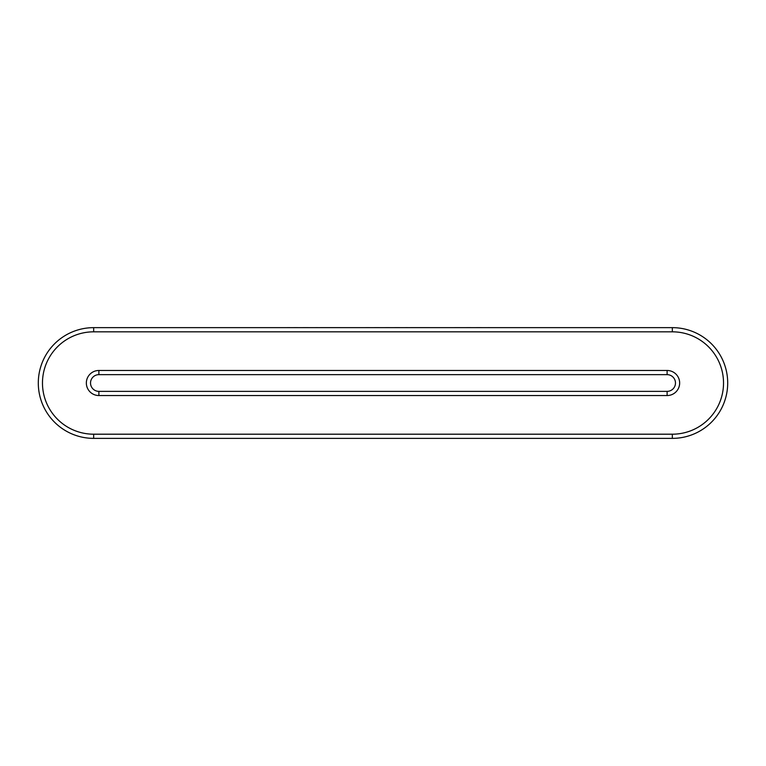 <?xml version="1.0" encoding="UTF-8"?>
<svg xmlns="http://www.w3.org/2000/svg" width="766" height="766" viewBox="0 0 766 766"><rect width="100%" height="100%" fill="white"/><g stroke="black" fill="none" stroke-linecap="round" stroke-linejoin="round"><path stroke-width="1.15" d="M672.337 434.198L672.337 438.372L93.663 438.372A55.363 55.363 0 0 1 38.3 383.01A55.363 55.363 0 0 1 93.663 327.647L672.337 327.647A55.363 55.363 0 0 1 727.7 383.01A55.363 55.363 0 0 1 672.337 438.372A55.363 55.363 0 0 0 727.7 383.01A55.363 55.363 0 0 0 672.337 327.647L672.337 331.831L93.663 331.831A51.178 51.178 0 0 0 42.475 383.01A51.178 51.178 0 0 0 93.663 434.198L672.337 434.198A51.178 51.178 0 0 0 723.525 383.01A51.178 51.178 0 0 0 672.337 331.831M98.881 395.543L98.881 391.369L667.119 391.369A8.359 8.359 0 0 0 675.468 383.01A8.359 8.359 0 0 0 667.119 374.651L98.881 374.651A8.359 8.359 0 0 0 90.532 383.01A8.359 8.359 0 0 0 98.881 391.369A8.359 8.359 0 0 1 90.532 383.01A8.359 8.359 0 0 1 98.881 374.651L98.881 370.476L667.119 370.476A12.534 12.534 0 0 1 679.653 383.01A12.534 12.534 0 0 1 667.119 395.543L98.881 395.543A12.534 12.534 0 0 1 86.347 383.01A12.534 12.534 0 0 1 98.881 370.476M287.173 327.647L275.521 327.647M287.173 327.628L293.732 327.647M293.732 327.628L302.915 327.647M302.915 327.628L315.726 327.647M315.726 327.628L320.427 327.647M320.427 327.628L365.803 327.647M365.803 327.628L374.469 327.647M374.469 327.628L385.7 327.647M385.7 327.628L394.768 327.647M394.768 327.628L405.473 327.647M405.473 327.628L410.538 327.647M410.538 327.628L454.631 327.647M454.631 327.628L466.628 327.647M466.628 327.628L476.395 327.647M476.395 327.628L488.248 327.647M488.248 327.628L490.585 327.647M93.663 434.198L93.663 438.372A55.363 55.363 0 0 1 38.3 383.01A55.363 55.363 0 0 1 93.663 327.647L93.663 331.831M667.119 395.543L667.119 391.369A8.359 8.359 0 0 0 675.468 383.01A8.359 8.359 0 0 0 667.119 374.651L667.119 370.476"/></g></svg>
